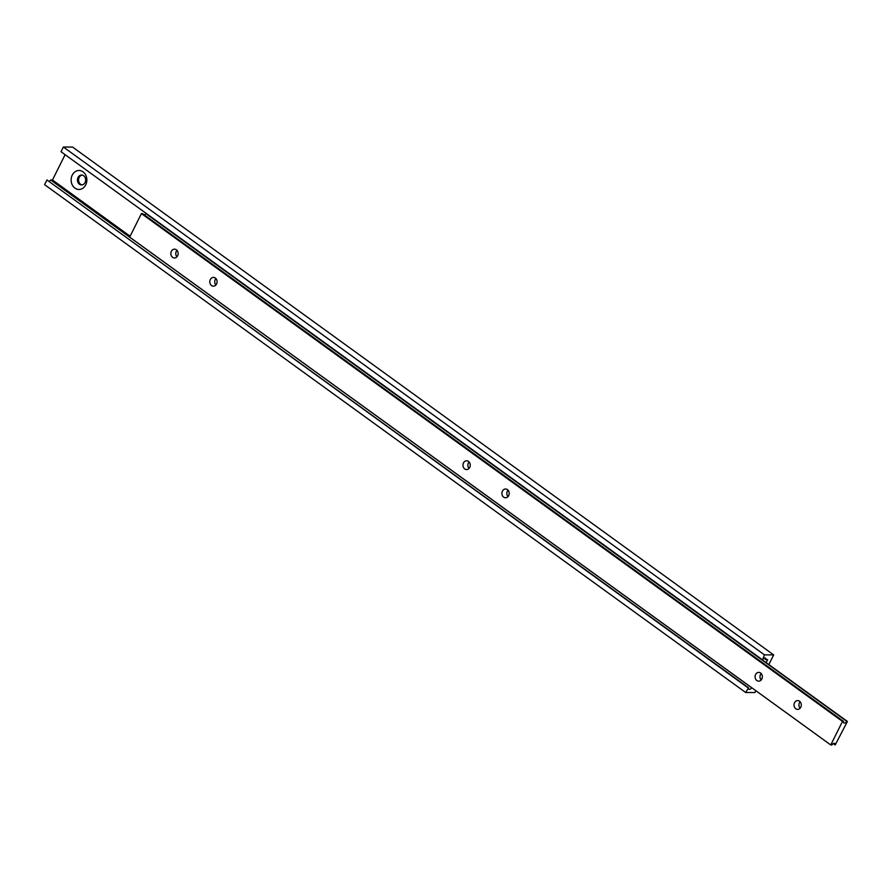 <?xml version="1.0" encoding="UTF-8"?>
<svg xmlns="http://www.w3.org/2000/svg" width="892" height="892" viewBox="0 0 892 892"><rect width="100%" height="100%" fill="white"/><g stroke="black" fill="none" stroke-linecap="round" stroke-linejoin="round"><path stroke-width="1.34" d="M800.782 707.233A4.393 3.635 -89.6 0 0 800.838 702.829A4.393 3.635 -89.6 0 0 797.693 700.588A4.393 3.635 -89.6 0 0 794.549 702.718A4.393 3.635 -89.6 0 0 794.493 707.133A4.393 3.635 -89.6 0 0 797.638 709.374A4.393 3.635 -89.6 0 0 800.782 707.233M800.146 701.759A4.393 3.635 -89.6 0 0 799.466 702.751A4.393 3.635 -89.6 0 0 800.102 708.226M508.674 495.64A4.393 3.635 -89.6 0 0 508.73 491.224A4.393 3.635 -89.6 0 0 505.586 488.994A4.393 3.635 -89.6 0 0 502.441 491.124A4.393 3.635 -89.6 0 0 502.374 495.539A4.393 3.635 -89.6 0 0 505.53 497.769A4.393 3.635 -89.6 0 0 508.674 495.64M508.027 490.154A4.393 3.635 -89.6 0 0 507.358 491.157A4.393 3.635 -89.6 0 0 507.994 496.632M761.835 679.024A4.393 3.635 -89.6 0 0 761.891 674.608A4.393 3.635 -89.6 0 0 758.746 672.378A4.393 3.635 -89.6 0 0 755.602 674.508A4.393 3.635 -89.6 0 0 755.546 678.923A4.393 3.635 -89.6 0 0 758.691 681.154A4.393 3.635 -89.6 0 0 761.835 679.024M761.199 673.549A4.393 3.635 -89.6 0 0 760.519 674.542A4.393 3.635 -89.6 0 0 761.155 680.016L762.247 677.797M469.716 467.419A4.393 3.635 -89.6 0 0 469.783 463.015A4.393 3.635 -89.6 0 0 466.627 460.774A4.393 3.635 -89.6 0 0 463.494 462.915A4.393 3.635 -89.6 0 0 463.427 467.319A4.393 3.635 -89.6 0 0 466.572 469.56A4.393 3.635 -89.6 0 0 469.716 467.419M469.08 461.945A4.393 3.635 -89.6 0 0 468.4 462.937A4.393 3.635 -89.6 0 0 469.047 468.423M216.555 284.035A4.393 3.635 -89.6 0 0 216.611 279.631A4.393 3.635 -89.6 0 0 213.467 277.39A4.393 3.635 -89.6 0 0 210.322 279.519A4.393 3.635 -89.6 0 0 210.267 283.935A4.393 3.635 -89.6 0 0 213.411 286.176A4.393 3.635 -89.6 0 0 216.555 284.035M215.92 278.56A4.393 3.635 -89.6 0 0 215.24 279.553A4.393 3.635 -89.6 0 0 215.875 285.027M177.608 255.826A4.393 3.635 -89.6 0 0 177.664 251.41A4.393 3.635 -89.6 0 0 174.52 249.18A4.393 3.635 -89.6 0 0 171.375 251.31A4.393 3.635 -89.6 0 0 171.32 255.725A4.393 3.635 -89.6 0 0 174.464 257.955A4.393 3.635 -89.6 0 0 177.608 255.826M176.973 250.351A4.393 3.635 -89.6 0 0 176.293 251.343A4.393 3.635 -89.6 0 0 176.928 256.818M847.4 721.45L846.921 721.45A3.289 1.583 -54.1 0 1 843.899 722.933A3.289 1.583 -54.1 0 1 843.576 721.427L842.483 721.427L830.753 744.965L831.835 744.965A3.289 1.583 -54.1 0 1 834.856 743.493A3.289 1.583 -54.1 0 1 835.191 744.987L847.4 721.45L145.853 213.612A3.289 1.583 -54.1 0 1 144.359 214.939M846.921 721.45L145.853 213.612M843.576 721.427L142.497 213.589L141.415 213.589L129.674 237.127L830.753 744.965M842.483 721.427L141.415 213.589M835.191 744.987L833.329 743.638M85.052 182.537A4.939 4.092 -89.6 0 0 85.119 177.575A4.939 4.092 -89.6 0 0 81.573 175.055A4.939 4.092 -89.6 0 0 78.039 177.452A4.939 4.092 -89.6 0 0 77.972 182.414A4.939 4.092 -89.6 0 0 81.518 184.934A4.939 4.092 -89.6 0 0 85.052 182.537M82.131 175.111A4.939 4.092 -89.6 0 0 79.165 177.463A4.939 4.092 -89.6 0 0 82.075 184.889M85.732 184.856A9.5 7.872 -89.6 0 0 83.056 171.833A9.5 7.872 -89.6 0 0 72.252 175.1A9.5 7.872 -89.6 0 0 74.928 188.123A9.5 7.872 -89.6 0 0 85.732 184.856M65.105 154.673L52.483 179.994L50.699 179.983A3.167 1.528 -54.1 0 1 49.261 181.243M130.12 236.235L52.483 179.994M768.859 664.562L773.665 654.906L764.455 654.851L762.649 659.556A3.167 1.528 -54.1 0 1 765.526 658.173A3.167 1.528 -54.1 0 1 765.86 659.578L767.633 659.589L766.139 662.589M773.665 654.906L72.598 147.069L63.377 147.013L61.024 151.718L762.102 659.556M751.867 687.821L751.778 687.821A3.167 1.528 -54.1 0 1 748.901 689.204A3.167 1.528 -54.1 0 1 748.566 687.799L745.679 692.504L754.888 692.56L755.825 690.687M764.455 654.851L63.377 147.013M765.86 659.578L764.098 658.296M751.778 687.821L50.699 179.983M748.566 687.799L46.941 179.961L44.6 184.666L745.679 692.504M748.02 687.799L46.941 179.961"/></g></svg>
